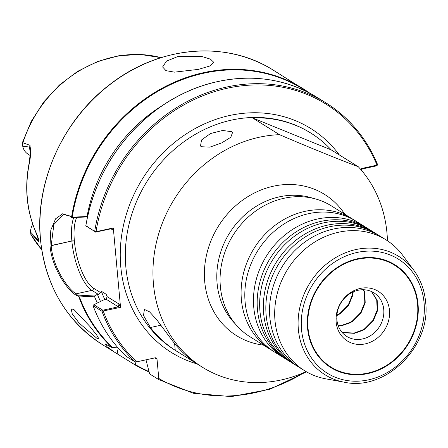 <?xml version="1.0" encoding="UTF-8"?>
<svg xmlns="http://www.w3.org/2000/svg" width="448" height="448" viewBox="0 0 448 448"><rect width="100%" height="100%" fill="white"/><g stroke="black" fill="none" stroke-linecap="round" stroke-linejoin="round"><path stroke-width="0.67" d="M378.924 235.486A77.056 67.911 121.9 0 0 377.093 234.298L374.618 232.764A77.056 67.911 121.9 0 0 298.536 238.286A77.056 67.911 121.9 0 0 263.67 313.572A77.056 67.911 121.9 0 0 293.255 363.653L295.725 365.187A77.056 67.911 121.9 0 0 297.601 366.307M372.742 231.644A77.056 67.911 121.9 0 0 370.905 230.457L368.43 228.917A77.056 67.911 121.9 0 0 292.348 234.444A77.056 67.911 121.9 0 0 257.482 309.73A77.056 67.911 121.9 0 0 287.067 359.806L289.542 361.346A77.056 67.911 121.9 0 0 291.418 362.466M385.941 239.803L380.8 236.606A77.056 67.911 121.9 0 0 304.718 242.133A77.056 67.911 121.9 0 0 269.853 317.419A77.056 67.911 121.9 0 0 299.438 367.494L304.578 370.692A77.056 67.911 121.9 0 0 325.808 378.84L344.344 382.211A69.726 61.449 -58.1 0 1 298.368 329.526A69.726 61.449 -58.1 0 1 339.578 255.45A69.726 61.449 -58.1 0 1 413.874 270.362L402.646 255.231A77.056 67.911 121.9 0 0 385.941 239.803A77.056 67.911 121.9 0 0 309.859 245.325A77.056 67.911 121.9 0 0 274.994 320.611A77.056 67.911 121.9 0 0 304.578 370.692M366.554 227.797A77.056 67.911 121.9 0 0 364.722 226.61L356.059 221.228A77.056 67.911 121.9 0 0 279.978 226.75A77.056 67.911 121.9 0 0 245.112 302.036A77.056 67.911 121.9 0 0 274.697 352.117L283.354 357.498A77.056 67.911 121.9 0 0 285.23 358.618M370.905 230.457A77.056 67.911 121.9 0 0 294.823 235.978A77.056 67.911 121.9 0 0 259.958 311.265A77.056 67.911 121.9 0 0 289.542 361.346M377.093 234.298A77.056 67.911 121.9 0 0 301.011 239.826A77.056 67.911 121.9 0 0 266.14 315.112A77.056 67.911 121.9 0 0 295.725 365.187M364.722 226.61A77.056 67.911 121.9 0 0 288.641 232.137A77.056 67.911 121.9 0 0 253.77 307.423A77.056 67.911 121.9 0 0 283.354 357.498M354.183 220.108A77.056 67.911 121.9 0 0 352.352 218.921A77.056 67.911 121.9 0 0 276.27 224.442A77.056 67.911 121.9 0 0 241.399 299.734A77.056 67.911 121.9 0 0 270.984 349.81A77.056 67.911 121.9 0 0 272.86 350.93M357.577 258.754A60.57 53.379 -58.1 0 1 418.029 304.069A60.57 53.379 -58.1 0 1 368.021 373.542A60.57 53.379 -58.1 0 1 307.569 328.227A60.57 53.379 -58.1 0 1 357.577 258.754M394.503 265.149L394.296 265.02A60.054 52.926 121.9 0 0 357.414 259.112A60.054 52.926 121.9 0 0 309.434 307.507A60.054 52.926 121.9 0 0 330.887 367.024L331.094 367.153A60.054 52.926 -58.1 0 1 338.302 267.333A60.054 52.926 -58.1 0 1 394.503 265.149A60.054 52.926 -58.1 0 1 387.296 364.963A60.054 52.926 -58.1 0 1 331.094 367.153M201.348 146.742L209.927 147.112L221.693 142.918L230.81 137.25L232.585 132.401L231.773 131.712L222.65 130.469L210.465 133.549L201.533 139.961L200.502 146.014L201.348 146.742M96.74 338.167L99.042 339.114L96.796 335.21L89.757 326.295L73.875 309.484L71.176 308.907L72.251 313.902L79.066 323.036L96.74 338.167M198.352 69.39L209.726 66.041L213.774 62.322L210.454 59.153L201.835 56.493L177.733 56.577L166.46 61.135L162.613 66.976L165.984 70.661L174.479 72.145L198.352 69.39M352.352 218.921L331.318 205.85A77.056 67.911 121.9 0 0 255.237 211.372A77.056 67.911 121.9 0 0 220.371 286.658A77.056 67.911 121.9 0 0 249.956 336.734L270.984 349.81M35.202 230.496A2.57 1.03 -22.8 0 0 35.23 230.737A2.57 1.03 -22.8 0 0 35.381 230.922C38.136 237.154 39.211 240.649 38.606 241.405A117.942 103.942 121.9 0 0 38.842 241.786L30.895 234.64L30.548 232.075L38.203 240.234A14.795 13.037 -58.1 0 1 37.828 237.429M135.895 361.962L135.363 365.058L114.565 352.195L106.96 346.629L105.151 343.874L111.927 347.497L117.421 347.172M107.1 296.615L118.989 304.007L118.356 306.813L102.838 310.206L93.85 304.73L103.858 299.824L106.221 299.264L107.1 296.615L106.137 294.235L101.343 291.256L100.727 292.656L98.426 294.42L95.973 294.918L94.343 296.156L79.453 296.946L78.361 296.05C70.336 294.605 51.828 269.578 50.019 245.599L50.809 230.076L55.597 218.803L62.642 213.78L69.894 216.121L71.327 217.61L72.195 217.174L87.534 216.49M279.496 134.674L252.493 117.891A128.044 112.846 -58.1 0 1 310.817 133.067A128.044 112.846 -58.1 0 1 331.274 149.923L358.271 166.712C335.037 157.881 308.773 147.202 279.496 134.674A128.044 112.846 121.9 0 0 153.462 284.133A128.044 112.846 121.9 0 0 202.619 367.349A128.044 112.846 121.9 0 0 306.107 371.61M387.442 240.766A128.044 112.846 121.9 0 0 386.982 233.066A128.044 112.846 121.9 0 0 358.271 166.712M175.235 350.302A128.044 112.846 -58.1 0 1 150.388 327.527L143.489 315.426L144.43 309.439L149.526 311.83L156.8 319.805L173.068 341.628A128.044 112.846 121.9 0 0 197.91 364.403L175.235 350.302L174.619 343.571M126.386 356.098L126.202 356.367L135.044 361.861L136.662 361.855L155.103 357.823A1.926 1.697 -58.1 0 1 157.03 359.262L158.771 378.426L158.474 379.428L149.632 373.934L145.981 359.817M85.932 225.714L94.685 231.414L96.029 231.689L113.305 227.914L120.529 307.322L101.948 311.259L93.106 305.766A161.666 142.481 121.9 0 0 126.202 356.367M94.343 296.156A148.658 131.012 121.9 0 0 97.322 303.022M148.87 371.493A161.28 142.139 121.9 0 1 135.587 364.756L135.363 365.058L148.977 371.907A161.666 142.481 -58.1 0 1 135.369 365.064M361.256 170.061L361.122 168.599L377.003 165.127L377.574 164.562C366.498 138.163 349.3 117.611 325.993 102.911A161.666 142.481 -58.1 0 1 377.496 164.478M377.02 165.682L377.574 164.562M85.775 225.898L85.842 225.921A161.666 142.481 121.9 0 1 317.15 97.412L325.993 102.911A161.666 142.481 -58.1 0 0 94.685 231.414L85.775 225.898M161.672 105.991A148.658 131.012 121.9 0 0 87.086 216.367M32.749 224.246A14.795 13.037 121.9 0 0 30.531 231.414L31.209 234.993A117.023 103.135 121.9 0 0 41.692 249.586M161.045 57.646L140.274 54.443L118.899 55.726L97.77 61.426L77.711 71.305L59.494 84.958L43.82 101.853L31.293 121.324L22.4 142.621L30.066 145.354A117.942 103.942 121.9 0 0 29.91 145.818C31.002 150.405 30.783 156.346 29.26 163.649A118.423 104.367 121.9 0 0 27.356 198.369A118.423 104.367 121.9 0 0 35.381 230.922M30.341 152.029A14.795 13.037 -58.1 0 1 29.73 147.118L22.764 146.149L22.831 146.821A14.795 13.037 121.9 0 0 28.134 154.23L30.156 155.484M161 57.658A117.023 103.135 121.9 0 0 22.842 143.058L22.831 146.821M29.73 147.118A14.795 13.037 -58.1 0 1 29.775 146.462L29.91 145.818M30.335 149.274L29.775 146.462M38.606 241.405L38.618 240.044L35.23 230.737C26.561 209.709 24.517 187.27 29.086 163.419L29.086 163.419A2.57 0.476 11.2 0 0 29.26 163.649M38.366 240.845A14.795 13.037 -58.1 0 1 38.203 240.234M113.305 227.914L112.218 229.594L112.207 228.799L111.255 228.749L95.542 232.137M87.438 216.938L71.327 217.61M70.28 216.485L69.205 215.723L63.409 214.642L53.855 224.493L51.184 245.7C52.634 266.56 67.452 288.775 76.126 293.826L78.439 295.859L95.973 294.918M118.989 304.007L120.529 307.322M95.738 232.142L96.029 231.689A160.642 141.574 121.9 0 1 224.689 88.816A160.642 141.574 121.9 0 1 377.003 165.127L376.807 165.782L362.684 168.868L361.217 169.646M93.85 304.73L93.022 305.536M102.838 310.206L103.258 311.102A160.642 141.574 121.9 0 0 136.662 361.855M118.283 348.158A41.098 14.745 -102.3 0 0 117.186 353.763M331.274 149.923L252.493 117.891M336.89 315.106L340.094 313.225L348.258 305.004L352.436 294.717L352.761 292.113M338.24 325.763L341.757 325.343L349.871 322.482L352.464 320.919L360.629 312.693L364.806 302.406L364.347 292.208L363.434 289.744M353.209 291.906L352.828 295.159L348.572 305.424L340.351 313.594L336.84 315.599M342.171 332.494L354.127 333.032L362.242 330.17L364.834 328.608L372.999 320.382L377.177 310.1L376.718 299.897L371.414 291.491M363.737 289.75L364.812 292.628L365.198 302.848L360.942 313.113L352.722 321.289L350.291 322.739L341.986 325.64L338.341 326.043M370.798 335.49A25.687 22.635 121.9 0 0 373.884 292.796A25.687 22.635 121.9 0 0 349.849 293.731A25.687 22.635 121.9 0 0 336.958 314.524L336.806 320.034C337.142 322.812 337.176 322.734 336.907 319.799A25.687 22.635 121.9 0 0 346.763 336.426A25.687 22.635 121.9 0 0 370.798 335.49M371.655 291.598L377.182 300.317L377.569 310.537L373.313 320.802L365.092 328.978L362.662 330.428L354.357 333.329L342.334 332.679M336.739 318.629L337.148 322.526M374.73 339.92A29.243 25.771 121.9 0 0 386.781 300.754A29.243 25.771 121.9 0 0 350.868 292.376A29.243 25.771 121.9 0 0 338.817 331.542A29.243 25.771 121.9 0 0 374.73 339.92M263.452 345.128A83.222 73.343 -58.1 0 1 204.719 281.652A83.222 73.343 -58.1 0 1 255.78 192.31A83.222 73.343 -58.1 0 1 344.814 214.239M313.214 198.346A75.516 66.556 121.9 0 0 217.101 283.444A75.516 66.556 121.9 0 0 235.217 323.814M301.526 329.549A67.194 59.22 121.9 0 0 368.592 379.826A67.194 59.22 121.9 0 0 424.071 302.747A67.194 59.22 121.9 0 0 357.006 252.47A67.194 59.22 121.9 0 0 301.526 329.549M197.142 363.938A131.897 116.239 -58.1 0 1 120.781 266.773A131.897 116.239 -58.1 0 1 198.783 126.627A131.897 116.239 -58.1 0 1 339.338 154.941M310.817 133.067L310.201 132.686A128.044 112.846 121.9 0 0 183.781 141.865A128.044 112.846 121.9 0 0 125.843 266.963A128.044 112.846 121.9 0 0 175 350.179L202.619 367.349M40.544 239.708A161.666 142.481 121.9 0 0 102.614 344.77C66.276 321.059 45.556 286.003 40.46 239.596C34.714 182.885 62.546 120.45 109.435 84.829C158.458 45.942 226.05 39.861 273.314 70.168A161.666 142.481 121.9 0 0 113.697 81.754A161.666 142.481 121.9 0 0 40.544 239.708M111.927 347.497A161.666 142.481 -58.1 0 1 78.708 296.554M135.044 361.861A161.666 142.481 -58.1 0 1 101.948 311.259L102.648 310.201M158.771 378.426A160.642 141.574 121.9 0 0 304.629 372.277M97.502 294.582A144.995 127.786 121.9 0 0 100.503 301.465M79.453 296.946A161.28 142.139 121.9 0 0 112.65 347.564M106.137 294.235A141.142 124.393 121.9 0 0 107.15 296.839M101.343 291.256A141.142 124.393 121.9 0 0 104.838 299.606M71.506 217.431A161.666 142.481 -58.1 0 1 302.876 88.542A161.666 142.481 -58.1 0 1 309.865 93.218L273.314 70.168M307.39 91.935A161.28 142.139 121.9 0 0 72.195 217.174M118.356 306.813L106.221 299.264M51.167 245.526L71.859 241.002A41.098 14.745 77.7 0 1 73.685 217.672M51.184 245.7L71.859 241.002A1.926 0.594 174.8 0 1 74.385 241.097L74.402 241.27A39.172 14.056 -102.3 0 0 93.503 288.159L100.727 292.656M76.126 293.826L91.907 290.371A41.098 14.745 77.7 0 1 71.87 241.175A1.926 0.594 174.8 0 1 74.402 241.27M98.426 294.42L91.907 290.371A1.926 1.697 121.9 0 0 93.503 288.159M112.218 229.594L110.958 228.816M76.692 217.515A39.172 14.056 -102.3 0 0 74.385 241.097M157.03 359.262L154.812 357.885M150.388 327.527L160.916 325.226M344.344 382.211C385.694 391.58 431.379 346.248 425.6 301.874C424.469 289.979 420.56 279.479 413.874 270.362M102.614 344.77L114.565 352.195M158.48 379.434L193.239 393.249L231.224 396.614L269.847 389.301L306.466 371.818M126.174 356.345C111.485 342.328 100.436 325.438 93.038 305.676M85.77 225.887C94.595 176.635 119.162 137.183 159.46 107.526C175.196 96.443 191.968 88.424 209.782 83.468C248.83 73.231 284.62 77.885 317.15 97.412M41.698 249.631L30.895 234.64M22.742 146.278L22.4 142.649M30.33 149.251L30.257 153.961L29.086 163.419"/></g></svg>
